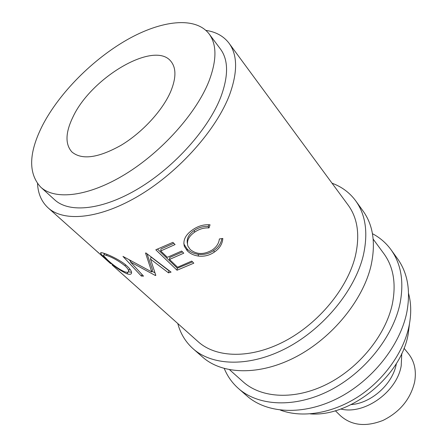 <?xml version="1.0" encoding="UTF-8"?>
<svg xmlns="http://www.w3.org/2000/svg" width="447" height="447" viewBox="0 0 447 447"><rect width="100%" height="100%" fill="white"/><g stroke="black" fill="none" stroke-linecap="round" stroke-linejoin="round"><path stroke-width="0.67" d="M335.334 410.72L340.385 415.682C351.543 425.578 365.763 427.148 383.051 420.392C400.015 411.916 410.547 399.07 414.654 381.867C416.554 370.719 414.492 361.332 408.474 353.717L404.01 348.224M177.789 323.539C180.454 333.602 185.578 342.028 193.154 348.8L202.687 357.159C222.45 374.715 259.651 375.938 296.11 356.779C332.534 337.675 363.081 299.998 371.055 265.563C375.849 243.336 373.217 225.193 363.148 211.135L355.723 200.854C349.694 192.674 341.787 186.785 332.015 183.186M193.154 348.8C212.845 366.305 250.264 367.283 287.13 347.744C323.963 328.254 355.03 290.103 363.305 255.433C368.289 233.066 365.763 214.873 355.723 200.854M224.277 368.54C227.462 376.29 232.194 382.95 238.475 388.521L246.878 395.88C266.837 413.581 302.949 415.839 337.474 398.422C371.971 381.045 400.16 345.565 406.82 312.285C410.787 290.79 407.692 272.949 397.551 258.763L391.008 249.711C386.052 242.933 379.866 237.592 372.452 233.697M238.475 388.521C258.411 406.206 294.741 408.279 329.64 390.538C364.506 372.837 393.137 336.937 400.043 303.429C404.155 281.789 401.149 263.881 391.008 249.711M72.922 117.058C91.199 77.392 154.913 39.811 171.134 61.613C176.297 68.223 176.168 78.169 170.737 91.451C162.68 110.359 142.42 132.452 121.154 145.236C98.256 158.02 81.829 160.255 71.878 151.941C65.05 144.225 65.396 132.603 72.922 117.058M340.72 408.999C364.255 415.062 396.835 392.053 401.199 365.847L401.786 353.426M351.202 404.585C371.323 403.222 392.662 384.074 396.277 364.132L396.411 363.445M310.274 413.888C350.588 417.157 401.155 376.268 408.172 334.155L409.513 323.572M40.699 187.12L54.696 199.831C69.341 213.409 102.76 210.112 138.939 188.271C175.084 166.485 208.777 128.501 220.907 96.759C228.596 75.75 228.434 59.837 220.427 49.008L209.084 33.877C195.395 16.165 161.35 20.294 127.132 39.744C92.803 59.339 59.563 92.719 42.739 124.964C28.686 152.55 28.005 173.268 40.699 187.12C55.076 200.468 88.573 196.674 125.199 174.257C161.792 151.902 196.205 113.365 208.855 81.471C216.879 60.379 216.951 44.516 209.084 33.877M280.425 410.123C302.004 418.224 332.065 413.598 358.12 396.74C384.135 379.838 403.859 351.951 409.145 325.55C411.402 313.978 411.212 303.295 408.575 293.506M373.178 239.134L383.872 253.667C393.494 266.904 396.321 283.666 392.36 303.954C385.811 334.92 359.276 367.909 327.109 384.102C294.919 400.339 261.411 398.322 243.09 381.788L229.624 369.775M37.52 183.639C38.068 193.774 41.599 201.848 48.12 207.861L101.564 255.516M101.754 255.701L110.66 263.641M104.078 253.337C109.353 254.935 121.171 260.523 127.032 266.077C129.798 268.608 131.295 270.675 131.519 272.273C131.714 274.329 130.194 274.832 126.948 273.776C120.349 270.753 113.493 265.92 106.369 259.282C103.302 256.578 101.419 254.656 100.715 253.522C100.156 252.466 101.279 252.404 104.078 253.337M155.282 275.464L155.824 275.391L150.505 259.12L168.485 272.838L171.072 272.117L145.912 252.941L145.538 253.047L151.762 271.927L122.97 256.405L141.325 276.045L143.521 276.129L130.451 261.992L155.282 275.464L155.573 274.67M155.807 249.795L172.883 242.363L175.09 244.554L160.713 250.946L167.323 257.338L181.616 251.041L183.767 253.181L169.497 259.439L177.554 267.228L191.729 261.093L193.819 263.171L177.034 270.223L155.807 249.795M210.045 224.796L208.989 227.914C203.916 227.657 199.155 229.054 194.702 232.11C188.774 236.239 186.494 240.883 187.863 246.04L190.137 249.443C196.512 254.645 203.882 254.829 212.247 249.996C216.477 247.074 218.851 243.397 219.376 238.961L222.818 238.458C222.416 243.967 219.583 248.521 214.309 252.108C209.503 255.388 204.218 256.712 198.457 256.081C193.774 255.393 190.048 253.628 187.271 250.784L184.348 246.358C182.75 240.24 185.539 234.709 192.713 229.752C198.172 225.975 203.949 224.321 210.045 224.796M48.12 207.861C64.178 222.517 100.715 218.885 140.33 194.864C179.901 170.91 216.661 129.2 229.652 94.596C237.765 72.023 237.564 54.897 229.037 43.219L348.207 205.19C357.729 218.281 360.092 235.306 355.309 256.276C347.475 288.315 318.711 323.349 284.75 341.19C250.767 359.075 216.27 358.081 198.177 341.726L112.119 264.954M229.037 43.219C223.668 36.162 215.962 31.882 205.922 30.385M208.989 227.914L208.213 226.484C203.206 226.176 198.529 227.517 194.182 230.501C188.79 234.239 186.511 238.542 187.343 243.397M194.702 232.11L194.182 230.501M221.852 238.603C221.047 243.453 218.348 247.42 213.755 250.504C209.062 253.712 203.877 254.98 198.194 254.309C193.579 253.589 189.88 251.806 187.109 248.962L184.142 244.464L183.801 243.263M214.309 252.108L213.755 250.504M198.457 256.081L198.194 254.309M187.271 250.784L187.109 248.962M208.805 224.685L208.213 226.484M160.713 250.946L160.987 248.951L173.822 243.291M169.497 259.439L169.748 257.45L182.493 251.912M177.034 270.223L177.319 268.217L192.534 261.892M177.319 268.217L157.562 249.147M131.021 260.797L130.451 261.992M154.919 272.787L152.008 271.251M168.485 272.838L168.966 270.787L151.08 257.042L150.505 259.12M147.007 253.779L152.533 269.837L151.762 271.927M142.079 274.575L141.325 276.045M130.703 261.473L129.032 259.679M131.519 272.262L128.39 271.821M126.948 273.776L128.172 272.011M104.548 254.237L103.497 253.153M128.501 270.273L129.904 269.088M107.833 260.193C113.689 265.546 119.315 269.418 124.719 271.815C127.401 272.676 128.708 272.335 128.635 270.787C128.412 269.507 127.188 267.854 124.97 265.825C118.544 260.774 112.365 257.304 106.436 255.405C104.039 254.622 103.056 254.701 103.48 255.634L107.833 260.193M125.568 264.808L124.97 265.825M107.124 254.432L106.436 255.405M99.184 253.376L97.412 251.745M97.368 251.79L93.568 248.387M184.142 244.464L184.348 246.358M101.374 252.684L100.715 253.522M129.792 268.943L128.635 270.787M98.932 253.186L95.094 249.767"/></g></svg>
